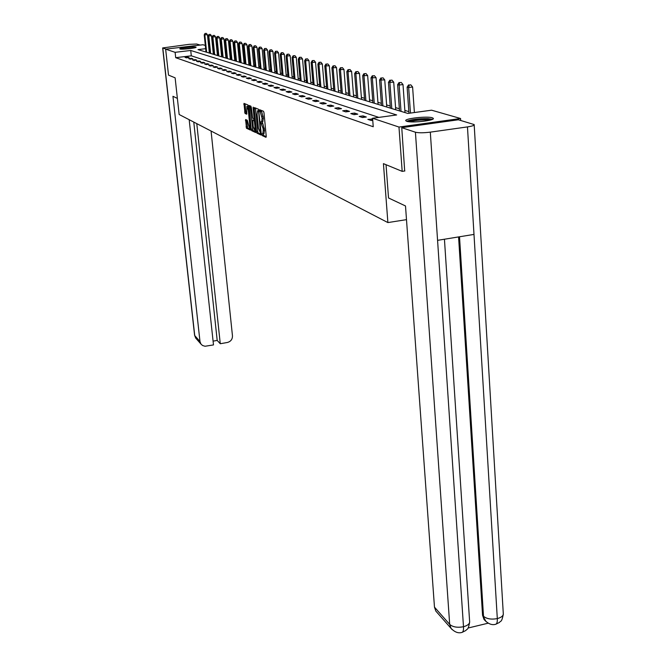<?xml version="1.0" encoding="UTF-8"?>
<svg xmlns="http://www.w3.org/2000/svg" width="666" height="666" viewBox="0 0 666 666"><rect width="100%" height="100%" fill="white"/><g stroke="black" fill="none" stroke-linecap="round" stroke-linejoin="round"><path stroke-width="1" d="M261.863 134.557L262.204 135.573L265.992 137.338L266.225 136.205L263.994 112.729L263.511 111.272L259.673 109.74L262.104 118.332L261.605 122.003L260.831 121.778L260.722 122.577L263.07 128.446L263.253 130.386L262.762 134.008L261.971 133.766L261.863 134.557M263.128 133.958L263.47 135.398L266.25 136.68M260.831 110.19L261.663 111.588L260.389 111.755M261.988 121.945L262.812 123.626L261.538 123.801M195.879 47.111L196.087 47.236C196.911 48.035 181.651 49.709 179.987 48.993L179.795 48.876C179.037 48.069 194.114 46.412 195.879 47.111M432.284 117.774L433.258 118.307C435.564 120.488 411.663 123.193 406.726 121.304L405.835 120.796C403.729 118.606 427.097 115.942 432.284 117.774M245.621 119.522L246.478 128.263L250.449 130.078L248.385 106.36L247.927 104.962L243.972 103.388L245.03 113.486L246.753 114.202L246.903 106.31L248.293 110.04L249.75 124.917L249.375 127.864L247.277 120.255L245.621 119.522M404.87 170.962L402.181 171.362L383.433 163.636L387.887 222.577L179.146 114.502L175.125 77.83L168.515 75.108L165.643 49.159L202.955 44.747L205.311 45.421M402.181 171.362L398.976 127.056L372.585 118.248L396.661 114.96L190.734 50.466L175.116 52.323L165.643 49.159M378.887 117.391L191.3 55.811L175.699 57.684L373.235 126.748L372.585 118.248M175.699 57.684L175.116 52.323M256.452 131.693L256.918 133.117L261.03 135.031L261.255 133.908L258.558 109.266L254.454 107.609L254.237 108.749L256.452 131.693L257.709 131.518L258.175 132.95L261.28 134.382M255.636 132.517L251.631 130.661L251.174 129.254L249.109 105.469L250.874 106.16L251.34 107.567L252.697 118.24L253.912 118.739L254.062 117.607L253.122 107.925L253.222 107.126L253.596 108.125L255.736 132.509M387.887 222.577L406.493 219.647M372.652 119.139L367.848 119.364L371.262 120.521L372.744 120.313M366.333 117.016L363.012 115.901L359.182 116.425L362.479 117.541L366.333 117.016M357.784 114.152L354.57 113.07L350.799 113.578L353.987 114.66L357.784 114.152M349.517 111.372L346.403 110.331L342.682 110.831L345.771 111.88L349.517 111.372M341.508 108.691L338.495 107.676L334.832 108.167L337.82 109.182L341.508 108.691M333.749 106.085L330.835 105.111L327.222 105.586L330.12 106.568L333.749 106.085M326.24 103.563L323.41 102.614L319.846 103.088L322.652 104.038L326.24 103.563M318.956 101.124L316.208 100.2L312.695 100.666L315.418 101.59L318.956 101.124M311.888 98.751L309.224 97.86L305.761 98.31L308.4 99.209L311.888 98.751M305.028 96.453L302.447 95.588L299.026 96.029L301.59 96.903L305.028 96.453M298.376 94.214L295.862 93.373L292.491 93.814L294.98 94.655L298.376 94.214M291.908 92.05L289.469 91.234L286.139 91.658L288.561 92.482L291.908 92.05M285.622 89.943L283.258 89.144L279.97 89.569L282.317 90.368L285.622 89.943M279.52 87.887L277.214 87.121L273.967 87.537L276.257 88.312L279.52 87.887M273.576 85.897L271.337 85.148L268.132 85.556L270.354 86.314L273.576 85.897M267.799 83.958L265.617 83.225L262.454 83.633L264.618 84.366L267.799 83.958M262.179 82.076L260.056 81.36L256.926 81.76L259.041 82.476L262.179 82.076M256.701 80.236L254.637 79.545L251.548 79.937L253.604 80.628L256.701 80.236M251.373 78.446L249.359 77.772L246.312 78.155L248.31 78.838L251.373 78.446M246.179 76.707L244.222 76.049L241.2 76.424L243.148 77.09L246.179 76.707M241.117 75.008L239.211 74.367L236.23 74.742L238.128 75.383L241.117 75.008M236.189 73.352L234.324 72.727L231.377 73.094L233.225 73.718L236.189 73.352M231.377 71.737L229.554 71.129L226.64 71.487L228.446 72.103L231.377 71.737M226.681 70.163L224.908 69.572L222.028 69.922L223.793 70.521L226.681 70.163M222.103 68.623L220.371 68.049L217.524 68.398L219.239 68.981L222.103 68.623M217.632 67.124L215.942 66.558L213.12 66.908L214.802 67.474L217.632 67.124M213.262 65.659L211.613 65.11L208.833 65.451L210.473 66.009L213.262 65.659M208.999 64.236L207.392 63.695L204.637 64.028L206.235 64.569L208.999 64.236M204.837 62.837L203.263 62.304L200.541 62.637L202.106 63.17L204.837 62.837M200.766 61.472L199.226 60.956L196.537 61.28L198.06 61.796L200.766 61.472M196.795 60.14L195.288 59.632L192.616 59.957L194.114 60.456L196.795 60.14M192.899 58.833L191.433 58.333L188.794 58.658L190.251 59.149L192.899 58.833M189.102 57.559L187.662 57.068L185.048 57.384L186.48 57.867L189.102 57.559M408.841 111.613L404.845 110.406M399.359 108.758L395.571 107.626M390.193 106.011L386.605 104.928M381.327 103.347L377.93 102.323M372.752 100.766L369.522 99.8M364.444 98.268L361.38 97.353M356.393 95.854L353.488 94.98M348.593 93.506L345.837 92.682M341.025 91.234L338.42 90.451M333.683 89.036L331.21 88.287M326.556 86.888L324.217 86.189M319.638 84.815L317.424 84.149M312.92 82.792L310.814 82.159M306.385 80.836L304.395 80.236M300.033 78.921L298.152 78.355M293.856 77.065L292.074 76.532M287.845 75.266L286.155 74.758M282.001 73.501L280.403 73.027M276.298 71.795L274.792 71.337M270.754 70.13L269.322 69.697M265.343 68.506L263.994 68.099M260.073 66.916L258.808 66.533M254.936 65.376L253.738 65.018M249.925 63.869L248.793 63.528M245.038 62.404L243.972 62.08M240.26 60.964L239.26 60.664M235.606 59.565L234.665 59.282M231.052 58.2L230.178 57.934M226.615 56.868L225.791 56.618M222.269 55.561L221.503 55.328M218.023 54.287L217.307 54.071M213.886 53.097L213.245 53.172M460.689 120.454L460.564 118.498L398.976 127.056M208.658 46.379L209.282 46.562M212.662 47.527L213.328 47.719M205.652 48.685L197.985 49.6L407.825 113.436L431.568 110.19L460.564 118.498M213.336 47.777L212.695 47.852M209.449 48.235L208.858 48.31M191.3 55.811L190.734 50.466M371.736 118.831L371.861 120.438M363.012 115.901L363.128 117.457M354.57 113.07L354.687 114.569M346.403 110.331L346.52 111.78M338.495 107.676L338.611 109.074M330.835 105.111L330.952 106.46M323.41 102.614L323.518 103.929M316.208 100.2L316.317 101.473M309.224 97.86L309.332 99.084M302.447 95.588L302.555 96.778M295.862 93.373L295.97 94.53M289.469 91.234L289.568 92.349M283.258 89.144L283.358 90.235M277.214 87.121L277.314 88.17M271.337 85.148L271.437 86.172M265.617 83.225L265.717 84.224M260.056 81.36L260.148 82.334M254.637 79.545L254.728 80.486M249.359 77.772L249.45 78.688M244.222 76.049L244.305 76.94M239.211 74.367L239.294 75.233M234.324 72.727L234.407 73.576M229.554 71.129L229.637 71.953M224.908 69.572L224.983 70.371M220.371 68.049L220.446 68.831M215.942 66.558L216.017 67.324M211.613 65.11L211.688 65.859M207.392 63.695L207.467 64.419M203.263 62.304L203.338 63.02M199.226 60.956L199.3 61.647M195.288 59.632L195.354 60.306M191.433 58.333L191.5 58.999M187.662 57.068L187.729 57.717M263.894 133.849L264.535 130.211L263.253 130.386M262.812 123.626L264.535 130.211M262.737 121.845L263.386 118.157L262.104 118.332M261.663 111.588L263.386 118.157M255.478 108.025L257.709 131.518M260.473 133.058L258.674 111.93L257.609 110.714L257.118 114.369L258.45 128.213L260.473 133.058M255.877 131.885L252.872 130.494L251.631 130.661M250.191 105.886L252.872 130.494M253.172 126.407L254.603 130.211L254.995 127.231L254.479 121.936L254.012 120.513L252.805 120.013L253.172 126.407M254.029 119.863L254.762 120.121M248.36 106.169L247.011 106.294M245.038 103.796L245.804 111.946L246.911 113.611M246.62 119.963L247.71 128.097L250.616 129.445M414.385 112.537L412.604 86.996L408.666 87.512L407.117 87.113L408.957 113.278M410.464 113.078L408.666 87.512L409.232 85.048L410.805 84.84L409.232 85.048M407.117 87.113L408.608 84.89M410.805 84.84L412.604 86.996M407.85 121.57C411.33 119.78 417.699 118.906 426.939 118.923L431.393 119.747M429.495 120.28L426.456 119.938C419.705 119.838 414.152 120.454 409.798 121.803M432.567 119.264L428.013 118.631C418.648 118.54 411.521 119.422 406.635 121.27M181.951 49.151L194.047 47.969M194.722 47.819L181.26 49.142M386.03 164.71L388.528 197.969L405.502 205.969L434.473 607.142L449.683 624.375L415.418 132.218L401.756 127.664L404.687 170.987M415.418 132.218C418.639 132.992 423.601 132.959 430.311 132.143L437.57 240.343L473.992 234.415L467.465 126.906L430.311 132.143M467.465 126.906C472.219 126.182 474.458 125.399 474.175 124.567L458.366 119.78L401.756 127.664M468.048 628.038L488.161 623.185M436.913 612.304L435.814 611.063L434.473 607.142M485.114 620.637L484.024 619.455L482.559 615.276L458.574 236.921M482.559 615.276L486.063 621.644M459.515 236.771L483.508 616.275C486.68 618.905 491.283 619.68 497.311 618.597C497.46 622.061 496.886 623.967 495.587 624.292L495.579 624.292C492.149 625.316 488.611 624.042 484.973 620.462L484.024 619.455M435.814 611.063L451.048 628.371L449.683 624.375C452.772 627.072 457.367 627.855 463.494 626.739C463.669 630.219 463.136 632.117 461.888 632.442L461.879 632.442C458.316 633.508 454.712 632.159 451.048 628.371L452.064 629.553M177.381 98.393L172.952 96.304L199.991 341.525L200.932 344.031L202.514 345.488L205.02 346.253L213.495 344.921L189.186 119.697M194.58 335.206L162.662 47.944L189.144 44.339L196.636 44.031L200.225 45.072M162.662 47.944L166.05 49.109M213.087 341.134L217.191 340.418L220.271 343.731L227.356 342.482C230.777 341.541 232.476 339.327 232.467 335.855L211.072 131.036M220.271 343.731L196.778 123.626M217.191 340.418L193.781 122.078M405.003 112.579L403.005 84.549L399.125 85.057L397.627 84.665L399.517 110.914M401.015 111.364L399.125 85.057L399.683 82.634L401.232 82.434L399.683 82.634M397.627 84.665L399.084 82.484M401.232 82.434L403.005 84.549M395.729 109.757L393.723 82.184L388.453 82.309L390.351 108.125M391.799 108.566L389.901 82.684L390.459 80.303L391.983 80.103L390.459 80.303M388.453 82.309L389.876 80.153M391.983 80.103L393.723 82.184M386.763 107.026L384.748 79.895L379.578 80.02L381.485 105.428M382.883 105.852L380.985 80.386L381.535 78.047L383.042 77.847L381.535 78.047M379.578 80.02L380.969 77.905M383.042 77.847L384.748 79.895M378.08 104.387L376.065 77.681L370.995 77.814L372.91 102.814M374.267 103.23L372.352 78.163L372.902 75.857L374.384 75.674L372.902 75.857M370.995 77.814L372.361 75.724M374.384 75.674L376.065 77.681M369.68 101.831L367.657 75.541L362.679 75.674L364.602 100.291M365.909 100.691L363.994 76.007L364.543 73.751L366.009 73.56L364.543 73.751M362.679 75.674L364.019 73.618M366.009 73.56L367.657 75.541M361.538 99.359L359.507 73.468L354.628 73.601L356.551 97.835M357.825 98.227L355.902 73.926L356.443 71.703L357.892 71.52L356.443 71.703M354.628 73.601L355.935 71.57M357.892 71.52L359.507 73.468M353.646 96.953L351.615 71.453L346.828 71.587L348.751 95.463M349.983 95.837L348.06 71.903L348.601 69.714L350.025 69.539L348.601 69.714M346.828 71.587L348.102 69.589M350.025 69.539L351.615 71.453M345.995 94.63L343.964 69.505L339.26 69.639L341.183 93.165M342.382 93.531L340.459 69.947L340.992 67.79L342.399 67.616L340.992 67.79M339.26 69.639L340.509 67.674M342.399 67.616L343.964 69.505M338.578 92.374L336.538 67.616L331.918 67.749L333.841 90.934M335.006 91.284L333.083 68.049L333.616 65.926L334.998 65.751L333.616 65.926M331.918 67.749L333.15 65.809M334.998 65.751L336.538 67.616M331.368 90.176L329.337 65.776L324.792 65.917L326.715 88.761M327.847 89.102L325.924 66.209L326.448 64.119L327.814 63.944L326.448 64.119M324.792 65.917L325.999 64.003M327.814 63.944L329.337 65.776M324.375 88.054L322.344 63.994L317.882 64.136L319.797 86.655M320.895 86.988L318.972 64.419L319.497 62.363L320.846 62.188L319.497 62.363M317.882 64.136L319.056 62.246M320.846 62.188L322.344 63.994M317.582 85.981L315.551 62.263L311.155 62.404L313.078 84.615M314.144 84.94L312.221 62.679L312.745 60.648L314.077 60.489L312.745 60.648M311.155 62.404L312.321 60.548M314.077 60.489L315.551 62.263M310.972 83.974L308.949 60.581L304.628 60.723L306.543 82.626M307.575 82.942L305.661 60.989L306.177 58.991L307.492 58.833L306.177 58.991M304.628 60.723L305.769 58.891M307.492 58.833L308.949 60.581M304.553 82.018L302.53 58.949L298.285 59.091L300.191 80.694M301.199 81.002L299.284 59.349L299.8 57.376L301.099 57.218L299.8 57.376M298.285 59.091L299.4 57.276M301.099 57.218L302.53 58.949M298.31 80.12L296.287 57.359L292.108 57.501L294.014 78.813M294.996 79.112L293.09 57.751L293.598 55.811L294.871 55.653L293.598 55.811M292.108 57.501L293.207 55.711M294.871 55.653L296.287 57.359M292.232 78.272L290.21 55.811L286.105 55.952L288.003 76.99M288.961 77.273L287.054 56.194L287.562 54.287L288.819 54.129L287.562 54.287M286.105 55.952L287.179 54.187M288.819 54.129L290.21 55.811M286.313 76.473L284.299 54.304L280.253 54.446L282.151 75.208M283.083 75.491L281.185 54.687L281.685 52.797L282.933 52.647L281.685 52.797M280.253 54.446L281.31 52.706M282.933 52.647L284.299 54.304M280.553 74.717L278.546 52.839L274.567 52.98L276.457 73.476M277.356 73.751L275.466 53.213L275.965 51.349L277.198 51.207L275.965 51.349M274.567 52.98L275.599 51.265M277.198 51.207L278.546 52.839M274.95 73.01L272.943 51.415L269.022 51.557L270.904 71.786M271.786 72.053L269.897 51.782L270.396 49.942L271.611 49.8L270.396 49.942M269.022 51.557L270.038 49.858M271.611 49.8L272.943 51.415M269.48 71.354L267.482 50.017L263.619 50.166L265.501 70.138M266.358 70.396L264.477 50.383L264.968 48.568L266.167 48.427L264.968 48.568M263.619 50.166L264.627 48.485M266.167 48.427L267.482 50.017M264.152 69.73L262.163 48.668L258.35 48.809L260.231 68.54M261.064 68.789L259.191 49.026L259.673 47.236L260.864 47.095L259.673 47.236M258.35 48.809L259.34 47.153M260.864 47.095L262.163 48.668M258.957 68.148L256.976 47.344L253.222 47.486L255.086 66.975M255.902 67.224L254.037 47.694L254.52 45.929L255.694 45.788L254.52 45.929M253.222 47.486L254.196 45.846M255.694 45.788L256.976 47.344M253.888 66.608L251.915 46.054L248.218 46.195L250.075 65.451M250.874 65.693L249.009 46.404L249.492 44.655L250.649 44.522L249.492 44.655M248.218 46.195L249.176 44.58M250.649 44.522L251.915 46.054M248.951 65.102L246.978 44.797L243.331 44.938L245.188 63.961M245.962 64.194L244.106 45.138L244.589 43.415L245.737 43.282L244.589 43.415M243.331 44.938L244.272 43.34M245.737 43.282L246.978 44.797M244.122 63.636L242.166 43.573L238.57 43.715L240.418 62.504M241.167 62.737L239.319 43.906L239.793 42.208L240.934 42.075L239.793 42.208M238.57 43.715L239.494 42.133M240.934 42.075L242.166 43.573M239.419 62.204L237.462 42.374L233.916 42.516L235.756 61.089M236.497 61.314L234.657 42.707L235.123 41.026L236.247 40.892L235.123 41.026M233.916 42.516L234.832 40.951M236.247 40.892L237.462 42.374M234.815 60.806L232.875 41.2L229.37 41.342L231.202 59.707M231.926 59.923L230.095 41.533L230.561 39.877L231.676 39.744L230.561 39.877M229.37 41.342L230.27 39.802M231.676 39.744L232.875 41.2M230.328 59.441L228.388 40.06L224.933 40.201L226.756 58.358M227.464 58.566L225.641 40.385L226.107 38.745L227.206 38.62L226.107 38.745M224.933 40.201L225.824 38.678M227.206 38.62L228.388 40.06M225.94 58.1L224.009 38.944L220.604 39.086L222.419 57.035M223.11 57.243L221.287 39.261L221.753 37.646L222.835 37.521L221.753 37.646M220.604 39.086L221.478 37.579M222.835 37.521L224.009 38.944M221.653 56.801L219.73 37.854L216.367 37.995L218.173 55.744M218.848 55.944L217.041 38.17L217.499 36.572L218.573 36.447L217.499 36.572M216.367 37.995L217.224 36.505M218.573 36.447L219.73 37.854M217.457 55.528L215.543 36.788L212.229 36.93L214.027 54.479M214.685 54.679L212.879 37.096L213.336 35.514L214.402 35.398L213.336 35.514M212.229 36.93L213.07 35.448M214.402 35.398L215.543 36.788M213.361 54.279L211.455 35.748L208.175 35.889L209.973 53.247M210.614 53.438L208.816 36.056L209.274 34.49L210.323 34.366L209.274 34.49M208.175 35.889L209.016 34.424M210.323 34.366L211.455 35.748M209.349 53.055L207.459 34.724L204.221 34.865L206.002 52.04M206.635 52.231L204.845 35.032L205.294 33.483L206.335 33.367L205.294 33.483M204.221 34.865L205.045 33.425M206.335 33.367L207.459 34.724M263.47 135.398L262.204 135.573M261.18 111.389L259.898 111.555M262.329 123.418L261.055 123.593M264.352 128.272L263.07 128.446M263.203 116.209L261.921 116.384M255.494 108.583L254.237 108.749M258.175 132.95L256.918 133.117M261.097 132.209L260.631 132.268M259.141 111.863L258.674 111.93M259.041 110.831L258.341 110.922M259.016 110.556L257.834 110.714M252.414 129.087L251.174 129.254M250.208 106.435L248.967 106.602M254.512 117.549L254.062 117.607M253.563 107.867L253.122 107.925M255.444 127.173L254.995 127.231M254.928 121.87L254.479 121.936M254.787 120.413L254.012 120.513M254.121 119.847L252.872 120.013M250.191 124.858L249.75 124.917M248.734 109.982L248.293 110.04M246.254 113.328L245.03 113.486M245.804 111.946L244.58 112.104M245.063 104.346L243.831 104.504M247.71 128.097L246.478 128.263M247.261 126.715L246.029 126.873M246.645 120.454L245.413 120.621M444.438 239.227L469.605 621.22C469.938 623.651 467.907 625.491 463.494 626.739L437.57 240.343M473.992 234.415L497.311 618.597C501.631 617.399 503.621 615.617 503.263 613.253L474.192 124.933M162.795 48.027L194.738 335.572L199.991 341.525M200.932 344.031L195.671 338.045L194.589 335.289L196.378 338.852M264.036 133.833L262.762 134.008M262.879 121.828L261.605 122.003M258.883 110.539L257.759 110.689M255.719 130.061L254.603 130.211M254.054 119.847L252.847 120.005M250.466 127.714L249.375 127.864M495.795 624.242L499.508 622.41C500.69 620.387 501.498 623.21 503.321 614.268M462.096 632.392L465.875 630.486C467.057 628.463 467.94 631.16 469.663 622.186"/></g></svg>
